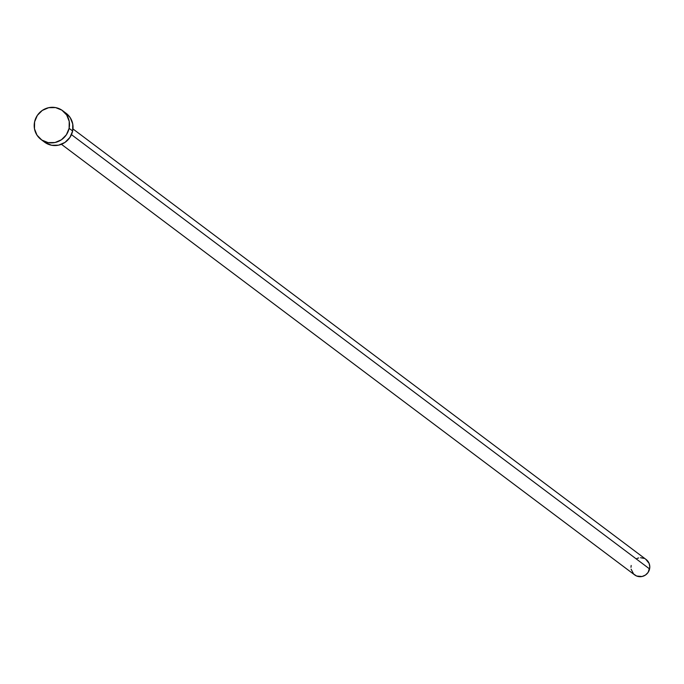 <?xml version="1.0" encoding="UTF-8"?>
<svg xmlns="http://www.w3.org/2000/svg" width="684" height="684" viewBox="0 0 684 684"><rect width="100%" height="100%" fill="white"/><g stroke="black" fill="none" stroke-linecap="round" stroke-linejoin="round"><path stroke-width="1.03" d="M61.423 144.298L634.615 574.885A9.602 9.311 -53.1 0 0 649.586 568.934L71.452 134.637L649.586 568.934A9.602 9.311 -53.1 0 0 646.149 559.529L72.957 128.943M41.04 139.493L44.571 142.152A18.006 17.451 -53.1 0 0 72.641 130.986L69.11 128.335L72.641 130.986A18.006 17.451 -53.1 0 0 66.194 113.356L62.663 110.705A18.006 17.451 126.9 0 1 69.11 128.335A18.006 17.451 126.9 0 1 41.04 139.493A18.006 17.451 126.9 0 1 34.593 121.863A18.006 17.451 126.9 0 1 62.663 110.705M66.143 113.322L70.221 117.657L72.752 124.043L72.641 130.986L69.905 137.441L64.954 142.426L58.55 145.17L51.659 145.264L45.341 142.691M34.593 121.863L37.329 115.408L42.28 110.432L48.684 107.687L55.575 107.593L61.893 110.158L66.69 115.006L69.221 121.384L69.11 128.335L66.374 134.791L61.423 139.767L55.019 142.52L48.128 142.614L41.809 140.04L37.013 135.193L34.482 128.814L34.593 121.863M645.739 559.238L649.142 563.454L649.8 567.079L648.133 572.38L645.491 575.03L642.071 576.501L636.642 576.031L633.623 574.013L631.118 569.191M630.973 567.335L631.178 565.48M636.924 558.486L638.694 557.922M640.54 557.708L644.131 558.383"/></g></svg>
